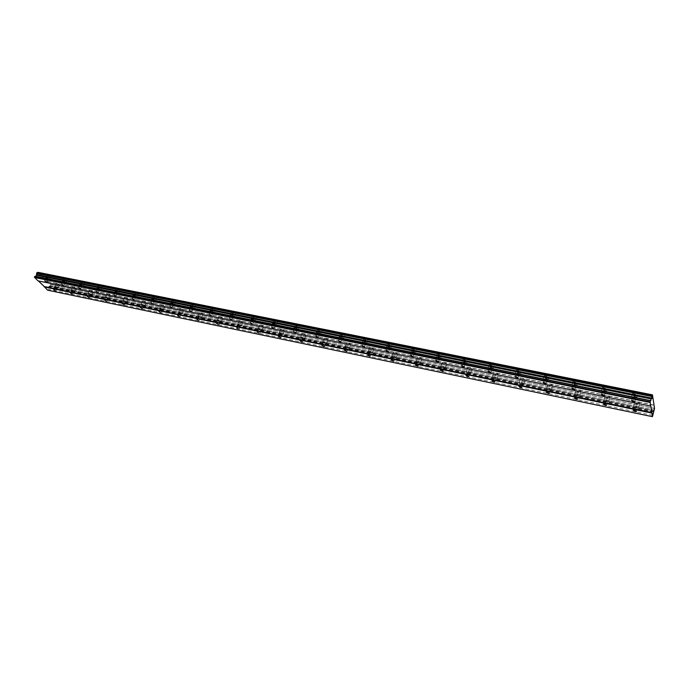 <?xml version="1.0" encoding="UTF-8"?>
<svg xmlns="http://www.w3.org/2000/svg" width="689" height="689" viewBox="0 0 689 689"><rect width="100%" height="100%" fill="white"/><g stroke="black" fill="none" stroke-linecap="round" stroke-linejoin="round"><path stroke-width="0.52" stroke-dasharray="3.44 2.58" d="M636.963 401.92C639.263 402.583 640.133 403.298 639.556 404.073L637.377 404.167C635.086 403.504 634.216 402.789 634.793 402.014L636.963 401.92M635.826 405.847C638.126 406.51 638.996 407.225 638.427 407.991L636.248 408.077C633.949 407.414 633.079 406.699 633.647 405.933L635.826 405.847M56.748 283.575C58.591 284.204 59.495 284.867 59.443 285.565L58.789 285.582C56.946 284.945 56.05 284.281 56.102 283.592L56.748 283.575M55.249 286.331C57.092 286.968 57.988 287.632 57.945 288.321L57.29 288.338C55.447 287.701 54.552 287.037 54.595 286.348L55.249 286.331M73.396 286.968C75.256 287.606 76.152 288.269 76.083 288.967L75.402 288.984C73.551 288.346 72.655 287.683 72.724 286.986L73.396 286.968M71.897 289.759C73.757 290.405 74.662 291.068 74.593 291.757L73.912 291.774C72.052 291.137 71.156 290.474 71.225 289.785L71.897 289.759M90.388 290.431C92.266 291.068 93.161 291.74 93.075 292.437L92.36 292.463C90.492 291.826 89.604 291.154 89.682 290.457L90.388 290.431M88.898 293.264C90.767 293.902 91.663 294.573 91.585 295.262L90.879 295.288C89.002 294.642 88.106 293.979 88.192 293.281L88.898 293.264M107.734 293.97C109.62 294.608 110.516 295.28 110.412 295.986L109.672 296.012C107.785 295.374 106.898 294.703 106.993 293.996L107.734 293.97M106.244 296.83C108.13 297.476 109.026 298.148 108.931 298.845L108.19 298.862C106.304 298.225 105.408 297.553 105.503 296.856L106.244 296.83M125.441 297.579C127.344 298.225 128.232 298.897 128.111 299.603L127.344 299.629C125.441 298.992 124.554 298.32 124.675 297.605L125.441 297.579M123.951 300.482C125.854 301.119 126.75 301.799 126.638 302.497L125.863 302.523C123.968 301.877 123.073 301.205 123.185 300.499L123.951 300.482M143.519 301.274C145.439 301.911 146.326 302.592 146.189 303.306L145.388 303.332C143.476 302.686 142.589 302.006 142.718 301.3L143.519 301.274M142.037 304.202C143.958 304.848 144.854 305.52 144.716 306.226L143.915 306.252C142.003 305.606 141.107 304.934 141.245 304.228L142.037 304.202M161.984 305.038C163.922 305.683 164.809 306.364 164.654 307.079L163.818 307.105C161.889 306.467 161.002 305.787 161.157 305.063L161.984 305.038M160.52 308C162.449 308.655 163.345 309.335 163.19 310.041L162.354 310.067C160.425 309.421 159.529 308.741 159.684 308.026L160.52 308M180.854 308.887C182.809 309.533 183.696 310.214 183.515 310.937L182.645 310.963C180.699 310.317 179.812 309.637 179.984 308.913L180.854 308.887M179.39 311.893C181.345 312.539 182.232 313.219 182.06 313.934L181.19 313.96C179.243 313.314 178.348 312.634 178.52 311.919L179.39 311.893M200.137 312.815C202.101 313.469 202.988 314.15 202.799 314.873L201.886 314.907C199.922 314.262 199.035 313.573 199.224 312.849L200.137 312.815M198.682 315.863C200.645 316.509 201.532 317.198 201.343 317.913L200.43 317.939C198.466 317.293 197.579 316.613 197.769 315.889L198.682 315.863M219.843 316.837C221.824 317.491 222.711 318.18 222.495 318.904L221.548 318.938C219.567 318.292 218.68 317.603 218.895 316.871L219.843 316.837M218.396 319.92C220.377 320.574 221.264 321.255 221.057 321.978L220.101 322.013C218.12 321.358 217.233 320.669 217.448 319.946L218.396 319.92M239.987 320.945C241.985 321.599 242.873 322.288 242.64 323.02L241.641 323.055C239.651 322.409 238.764 321.72 238.997 320.988L239.987 320.945M238.549 324.071C240.547 324.717 241.434 325.415 241.21 326.138L240.211 326.173C238.213 325.518 237.335 324.829 237.559 324.097L238.549 324.071M260.588 325.148C262.604 325.802 263.491 326.5 263.241 327.232L262.199 327.266C260.184 326.62 259.305 325.923 259.555 325.191L260.588 325.148M259.167 328.308C261.183 328.963 262.061 329.661 261.811 330.384L260.778 330.419C258.763 329.773 257.875 329.075 258.125 328.343L259.167 328.308M281.663 329.445C283.696 330.1 284.583 330.798 284.307 331.538L283.222 331.581C281.19 330.927 280.311 330.229 280.578 329.488L281.663 329.445M280.251 332.649C282.283 333.304 283.162 334.001 282.895 334.733L281.81 334.768C279.777 334.113 278.899 333.424 279.166 332.692L280.251 332.649M303.229 333.846C305.279 334.501 306.157 335.198 305.864 335.939L304.727 335.982C302.678 335.336 301.799 334.639 302.092 333.889L303.229 333.846M301.825 337.093C303.875 337.748 304.753 338.445 304.46 339.186L303.324 339.221C301.274 338.566 300.395 337.868 300.688 337.136L301.825 337.093M325.294 338.351C327.361 339.005 328.24 339.703 327.93 340.452L326.732 340.495C324.665 339.841 323.796 339.143 324.106 338.394L325.294 338.351M323.899 341.641C325.975 342.295 326.853 342.993 326.543 343.733L325.346 343.777C323.279 343.122 322.4 342.424 322.71 341.684L323.899 341.641M347.885 342.958C349.969 343.613 350.847 344.311 350.512 345.068L349.254 345.111C347.178 344.457 346.3 343.759 346.636 343.001L347.885 342.958M346.507 346.291C348.591 346.946 349.469 347.652 349.134 348.393L347.885 348.436C345.8 347.781 344.922 347.084 345.258 346.334L346.507 346.291M371.009 347.678C373.119 348.333 373.989 349.039 373.636 349.788L372.327 349.84C370.226 349.185 369.347 348.479 369.709 347.73L371.009 347.678M369.648 351.054C371.759 351.717 372.628 352.415 372.275 353.164L370.966 353.216C368.865 352.553 367.986 351.846 368.339 351.106L369.648 351.054M394.702 352.51C396.83 353.164 397.699 353.87 397.32 354.628L395.942 354.68C393.824 354.025 392.954 353.319 393.333 352.561L394.702 352.51M393.359 355.937C395.486 356.592 396.356 357.298 395.986 358.047L394.608 358.099C392.48 357.445 391.61 356.738 391.981 355.989L393.359 355.937M418.981 357.462C421.117 358.116 421.987 358.823 421.59 359.58L420.144 359.641C418.008 358.986 417.138 358.28 417.534 357.513L418.981 357.462M417.646 360.933C419.79 361.596 420.66 362.302 420.264 363.06L418.826 363.112C416.681 362.448 415.811 361.742 416.208 360.993L417.646 360.933M443.854 362.535C446.016 363.189 446.885 363.904 446.463 364.662L444.948 364.722C442.794 364.068 441.925 363.361 442.338 362.595L443.854 362.535M442.545 366.057C444.706 366.72 445.576 367.426 445.163 368.184L443.638 368.245C441.485 367.582 440.615 366.875 441.029 366.117L442.545 366.057M469.355 367.737C471.534 368.391 472.404 369.106 471.965 369.872L470.372 369.933C468.193 369.278 467.323 368.563 467.771 367.797L469.355 367.737M468.064 371.311C470.251 371.974 471.121 372.689 470.682 373.447L469.08 373.507C466.901 372.844 466.04 372.138 466.479 371.371L468.064 371.311M495.512 373.068C497.708 373.731 498.578 374.437 498.113 375.212L496.433 375.281C494.237 374.618 493.376 373.903 493.841 373.137L495.512 373.068M494.237 376.702C496.442 377.365 497.312 378.072 496.847 378.838L495.167 378.898C492.971 378.235 492.11 377.529 492.566 376.762L494.237 376.702M522.34 378.545C524.562 379.2 525.423 379.915 524.94 380.681L523.175 380.759C520.962 380.095 520.092 379.389 520.583 378.614L522.34 378.545M521.091 382.231C523.313 382.895 524.183 383.601 523.7 384.367L521.935 384.436C519.713 383.773 518.851 383.058 519.334 382.3L521.091 382.231M549.874 384.161C552.113 384.815 552.974 385.53 552.466 386.305L550.606 386.383C548.375 385.719 547.514 385.005 548.013 384.238L549.874 384.161M548.651 387.898C550.89 388.562 551.76 389.276 551.252 390.043L549.391 390.112C547.152 389.449 546.291 388.742 546.79 387.976L548.651 387.898M578.131 389.922C580.396 390.577 581.258 391.3 580.732 392.067L578.769 392.153C576.512 391.49 575.651 390.775 576.176 390L578.131 389.922M576.934 393.729C579.199 394.384 580.069 395.098 579.535 395.865L577.58 395.942C575.324 395.279 574.454 394.564 574.979 393.798L576.934 393.729M607.155 395.839C609.438 396.502 610.299 397.217 609.748 397.992L607.681 398.078C605.407 397.415 604.546 396.7 605.088 395.925L607.155 395.839M605.984 399.706C608.266 400.369 609.136 401.084 608.585 401.851L606.518 401.928C604.244 401.265 603.375 400.55 603.926 399.784L605.984 399.706M635.137 392.11C637.489 392.773 638.367 393.514 637.764 394.323L635.568 394.427C633.217 393.763 632.338 393.023 632.941 392.213L635.137 392.11M633.975 396.089C636.335 396.761 637.213 397.501 636.61 398.302L634.414 398.397C632.054 397.725 631.176 396.985 631.779 396.184L633.975 396.089M47.894 274.825C49.772 275.471 50.685 276.151 50.633 276.866L49.987 276.883C48.109 276.237 47.196 275.566 47.248 274.851L47.894 274.825M46.361 277.615C48.239 278.261 49.152 278.942 49.108 279.648L48.454 279.665C46.585 279.019 45.672 278.347 45.715 277.633L46.361 277.615M64.671 278.175C66.566 278.821 67.47 279.501 67.401 280.225L66.73 280.251C64.844 279.596 63.931 278.916 63.999 278.201L64.671 278.175M63.138 281C65.033 281.646 65.946 282.326 65.886 283.041L65.205 283.058C63.319 282.412 62.406 281.732 62.466 281.017L63.138 281M81.793 281.594C83.705 282.24 84.609 282.929 84.523 283.653L83.825 283.679C81.922 283.033 81.009 282.344 81.095 281.62L81.793 281.594M80.269 284.445C82.18 285.1 83.093 285.789 83.007 286.503L82.301 286.529C80.398 285.875 79.485 285.194 79.571 284.471L80.269 284.445M99.276 285.082C101.197 285.737 102.11 286.426 102.006 287.149L101.274 287.184C99.354 286.529 98.449 285.84 98.544 285.117L99.276 285.082M97.76 287.976C99.681 288.631 100.594 289.32 100.491 290.035L99.759 290.06C97.838 289.414 96.934 288.725 97.028 288.002L97.76 287.976M117.139 288.657C119.068 289.302 119.981 290 119.86 290.732L119.094 290.758C117.156 290.103 116.252 289.414 116.372 288.682L117.139 288.657M115.623 291.576C117.561 292.231 118.465 292.92 118.353 293.652L117.586 293.678C115.649 293.023 114.744 292.334 114.856 291.602L115.623 291.576M135.371 292.291C137.326 292.954 138.231 293.643 138.093 294.384L137.292 294.41C135.345 293.755 134.441 293.066 134.579 292.325L135.371 292.291M133.864 295.254C135.819 295.908 136.732 296.606 136.594 297.338L135.793 297.364C133.838 296.709 132.934 296.012 133.072 295.28L133.864 295.254M154.009 296.02C155.981 296.675 156.885 297.372 156.722 298.113L155.886 298.148C153.923 297.484 153.018 296.787 153.173 296.046L154.009 296.02M152.502 299.017C154.474 299.672 155.387 300.37 155.223 301.102L154.396 301.136C152.424 300.473 151.52 299.775 151.675 299.043L152.502 299.017M173.051 299.818C175.04 300.482 175.936 301.179 175.764 301.92L174.894 301.954C172.905 301.3 172.009 300.602 172.181 299.853L173.051 299.818M171.552 302.85C173.542 303.513 174.446 304.211 174.274 304.951L173.404 304.986C171.423 304.323 170.519 303.625 170.691 302.884L171.552 302.85M192.515 303.711C194.522 304.366 195.418 305.072 195.22 305.821L194.315 305.856C192.317 305.201 191.413 304.495 191.611 303.746L192.515 303.711M191.025 306.777C193.032 307.44 193.936 308.147 193.738 308.887L192.834 308.922C190.836 308.259 189.931 307.561 190.121 306.812L191.025 306.777M212.419 307.682C214.434 308.345 215.338 309.051 215.123 309.8L214.167 309.843C212.152 309.18 211.256 308.474 211.471 307.725L212.419 307.682M210.937 310.791C212.961 311.462 213.866 312.16 213.65 312.909L212.694 312.944C210.679 312.281 209.775 311.583 209.99 310.834L210.937 310.791M232.77 311.747C234.811 312.41 235.707 313.116 235.466 313.874L234.475 313.917C232.443 313.254 231.547 312.548 231.78 311.79L232.77 311.747M231.306 314.899C233.338 315.562 234.243 316.277 234.002 317.026L233.011 317.061C230.979 316.397 230.074 315.691 230.315 314.942L231.306 314.899M253.595 315.906C255.645 316.57 256.541 317.284 256.282 318.042L255.24 318.085C253.19 317.422 252.295 316.716 252.553 315.95L253.595 315.906M252.131 319.102C254.189 319.765 255.085 320.48 254.827 321.229L253.793 321.272C251.743 320.609 250.839 319.894 251.097 319.145L252.131 319.102M274.894 320.161C276.969 320.824 277.865 321.539 277.581 322.306L276.496 322.349C274.429 321.685 273.533 320.971 273.809 320.204L274.894 320.161M273.447 323.399C275.522 324.063 276.418 324.777 276.143 325.535L275.049 325.578C272.982 324.915 272.086 324.2 272.362 323.442L273.447 323.399M296.701 324.519C298.793 325.182 299.681 325.897 299.379 326.672L298.242 326.715C296.149 326.052 295.262 325.337 295.564 324.562L296.701 324.519M295.262 327.792C297.355 328.464 298.251 329.178 297.949 329.945L296.813 329.988C294.72 329.325 293.833 328.61 294.125 327.843L295.262 327.792M319.024 328.972C321.134 329.643 322.021 330.358 321.694 331.133L320.506 331.185C318.396 330.522 317.508 329.798 317.827 329.023L319.024 328.972M317.595 332.296C319.713 332.968 320.6 333.691 320.282 334.458L319.085 334.501C316.983 333.838 316.087 333.114 316.406 332.348L317.595 332.296M341.882 333.536C344.009 334.208 344.896 334.932 344.552 335.707L343.294 335.758C341.176 335.095 340.288 334.372 340.633 333.597L341.882 333.536M340.469 336.912C342.605 337.584 343.492 338.299 343.148 339.074L341.899 339.126C339.772 338.454 338.876 337.739 339.221 336.964L340.469 336.912M365.291 338.213C367.444 338.885 368.331 339.608 367.96 340.392L366.643 340.452C364.498 339.78 363.62 339.057 363.981 338.273L365.291 338.213M363.904 341.632C366.048 342.304 366.944 343.027 366.574 343.802L365.256 343.863C363.112 343.191 362.225 342.467 362.595 341.692L363.904 341.632M389.285 343.01C391.455 343.673 392.342 344.405 391.946 345.189L390.568 345.249C388.407 344.586 387.519 343.854 387.907 343.07L389.285 343.01M387.907 346.472C390.077 347.144 390.964 347.876 390.577 348.651L389.199 348.712C387.029 348.04 386.141 347.316 386.538 346.533L387.907 346.472M413.874 347.919C416.061 348.591 416.948 349.314 416.535 350.107L415.079 350.167C412.9 349.504 412.013 348.772 412.435 347.988L413.874 347.919M412.522 351.433C414.709 352.113 415.596 352.837 415.183 353.621L413.727 353.681C411.548 353.009 410.661 352.286 411.075 351.502L412.522 351.433M439.091 352.949C441.296 353.621 442.183 354.353 441.744 355.145L440.211 355.214C438.015 354.551 437.127 353.819 437.567 353.026L439.091 352.949M437.748 356.523C439.961 357.195 440.839 357.927 440.409 358.711L438.884 358.78C436.68 358.108 435.792 357.376 436.232 356.592L437.748 356.523M464.946 358.116C467.176 358.788 468.055 359.52 467.59 360.313L465.988 360.39C463.766 359.718 462.887 358.986 463.344 358.194L464.946 358.116M463.628 361.742C465.859 362.414 466.737 363.146 466.281 363.93L464.679 363.999C462.448 363.327 461.57 362.603 462.026 361.811L463.628 361.742M491.472 363.413C493.72 364.085 494.599 364.817 494.116 365.618L492.428 365.695C490.189 365.024 489.302 364.292 489.793 363.499L491.472 363.413M490.172 367.091C492.428 367.771 493.307 368.503 492.824 369.295L491.136 369.364C488.889 368.693 488.01 367.96 488.492 367.168L490.172 367.091M518.696 368.856C520.962 369.519 521.84 370.26 521.332 371.061L519.558 371.138C517.293 370.475 516.414 369.735 516.922 368.934L518.696 368.856M517.422 372.585C519.695 373.257 520.574 373.998 520.066 374.79L518.292 374.868C516.027 374.196 515.148 373.464 515.648 372.663L517.422 372.585M546.644 374.437C548.935 375.1 549.813 375.841 549.279 376.642L547.41 376.728C545.12 376.065 544.25 375.324 544.775 374.523L546.644 374.437M545.395 378.227C547.686 378.898 548.565 379.639 548.039 380.431L546.162 380.517C543.879 379.846 543.001 379.105 543.526 378.313L545.395 378.227M575.341 380.164C577.658 380.836 578.536 381.577 577.976 382.378L576.004 382.473C573.696 381.801 572.826 381.069 573.377 380.259L575.341 380.164M574.126 384.023C576.435 384.695 577.322 385.427 576.762 386.228L574.79 386.314C572.481 385.642 571.603 384.91 572.154 384.109L574.126 384.023M604.83 386.055C607.164 386.727 608.043 387.459 607.465 388.269L605.381 388.372C603.056 387.7 602.177 386.96 602.754 386.159L604.83 386.055M603.642 389.974C605.976 390.646 606.854 391.378 606.277 392.179L604.193 392.274C601.859 391.602 600.98 390.861 601.557 390.06L603.642 389.974M634.336 397.984L635.749 397.923L634.052 396.502L632.64 396.563L634.336 397.984M48.084 279.303L46.318 277.994L48.084 279.303M64.835 282.697L63.078 281.379L64.835 282.697M81.939 286.159L80.182 284.833L81.939 286.159M99.405 289.69L97.649 288.364L99.405 289.69M117.233 293.299L115.485 291.972L117.233 293.299M135.449 296.985L133.7 295.65L135.449 296.985M154.06 300.757L152.312 299.414L154.06 300.757M173.077 304.607L171.328 303.255L173.077 304.607M192.515 308.543L190.767 307.182L192.515 308.543M212.384 312.565L210.645 311.204L212.384 312.565M232.71 316.682L230.97 315.312L232.71 316.682M253.5 320.885L254.163 320.859L252.432 319.489L251.761 319.515L253.5 320.885M274.765 325.191L275.462 325.165L273.731 323.787L273.033 323.813L274.765 325.191M296.537 329.6L297.269 329.566L294.814 328.222L296.537 329.6M318.818 334.113L319.593 334.079L317.095 332.727L318.818 334.113M341.641 338.73L342.45 338.695L339.927 337.343L341.641 338.73M365.015 343.466L365.859 343.423L363.301 342.071L365.015 343.466M388.966 348.315L389.853 348.272L388.14 346.877L387.252 346.911L388.966 348.315M413.512 353.285L414.442 353.242L412.737 351.838L411.807 351.881L413.512 353.285M438.678 358.375L439.66 358.332L437.954 356.928L436.972 356.971L438.678 358.375M464.489 363.603L465.523 363.559L463.818 362.147L462.784 362.19L464.489 363.603M490.964 368.959L492.049 368.916L490.344 367.504L489.268 367.547L490.964 368.959M518.137 374.463L519.282 374.411L517.577 372.999L516.44 373.042L518.137 374.463M546.024 380.104L547.23 380.052L545.533 378.64L544.327 378.692L546.024 380.104M574.669 385.909L575.944 385.849L574.238 384.428L572.972 384.488L574.669 385.909M604.098 391.86L605.433 391.8L603.736 390.379L602.401 390.439L604.098 391.86M636.171 407.681L637.575 407.63L635.895 406.243L634.5 406.303L636.171 407.681M56.929 287.985L55.198 286.702L56.929 287.985M73.551 291.421L71.82 290.138L73.551 291.421M90.526 294.926L88.795 293.635L90.526 294.926M107.846 298.501L106.115 297.209L107.846 298.501M125.527 302.161L123.805 300.86L125.527 302.161M143.579 305.89L141.865 304.581L143.579 305.89M162.027 309.697L160.304 308.388L162.027 309.697M180.871 313.59L179.149 312.281L180.871 313.59M200.12 317.569L198.406 316.251L200.12 317.569M219.8 321.634L218.086 320.316L219.8 321.634M239.918 325.794L238.213 324.467L239.918 325.794M260.485 330.048L261.157 330.022L258.788 328.713L260.485 330.048M281.525 334.398L282.232 334.372L279.829 333.054L281.525 334.398M303.057 338.842L303.789 338.816L301.36 337.498L303.057 338.842M325.087 343.398L325.854 343.372L323.391 342.045L325.087 343.398M347.644 348.057L348.445 348.031L346.748 346.679L345.947 346.705L347.644 348.057M370.734 352.828L371.578 352.794L369.046 351.468L370.734 352.828M394.384 357.712L395.271 357.686L393.583 356.325L392.696 356.359L394.384 357.712M418.611 362.724L419.541 362.69L417.861 361.329L416.931 361.363L418.611 362.724M443.449 367.857L444.422 367.814L442.743 366.453L441.77 366.488L443.449 367.857M468.899 373.111L469.924 373.076L468.244 371.707L467.228 371.741L468.899 373.111M495.003 378.511L496.089 378.468L494.409 377.098L493.333 377.133L495.003 378.511M521.78 384.04L522.917 383.997L521.246 382.628L520.109 382.671L521.78 384.04M549.262 389.716L550.451 389.673L548.78 388.295L547.591 388.346L549.262 389.716M577.46 395.546L578.726 395.503L577.046 394.125L575.797 394.168L577.46 395.546M606.423 401.532L607.75 401.48L606.079 400.102L604.753 400.154L606.423 401.532M38.42 280.948L650.812 406.088M37.955 272.327L50.219 284.316L49.944 286.305L48.566 286.745L47.937 287.89L48.316 289.294L47.61 290.172M37.008 272.611L37.473 272.706M49.944 286.305L654.042 411.049M654.3 410.127L50.297 285.659M654.533 408.482L50.219 284.411M50.288 285.565L654.317 410.007M50.219 284.316L654.55 408.353M653.887 405.063L47.24 281.405M46.964 281.491L653.921 405.261M652.896 398.742L41.03 275.695M41.013 275.316L652.965 398.242M47.877 290.086L652.509 416.5M652.827 415.355L48.316 289.294M652.974 413.581L47.937 287.89M653.439 411.919L48.566 286.745M653.646 411.626L49.031 286.59M653.87 411.049L49.901 286.314M638.427 407.991L639.556 404.073M57.945 288.321L59.443 285.565M74.593 291.757L76.083 288.967M91.585 295.262L93.075 292.437M108.931 298.845L110.412 295.986M126.638 302.497L128.111 299.603M144.716 306.226L146.189 303.306M163.19 310.041L164.654 307.079M182.06 313.934L183.515 310.937M201.343 317.913L202.799 314.873M221.057 321.978L222.495 318.904M241.21 326.138L242.64 323.02M261.811 330.384L263.241 327.232M282.895 334.733L284.307 331.538M304.46 339.186L305.864 335.939M326.543 343.733L327.93 340.452M349.134 348.393L350.512 345.068M372.275 353.164L373.636 349.788M395.986 358.047L397.32 354.628M420.264 363.06L421.59 359.58M445.163 368.184L446.463 364.662M470.682 373.447L471.965 369.872M496.847 378.838L498.113 375.212M523.7 384.367L524.94 380.681M551.252 390.043L552.466 386.305M579.535 395.865L580.732 392.067M608.585 401.851L609.748 397.992M636.61 398.302L637.764 394.323M49.108 279.648L50.633 276.866M65.886 283.041L67.401 280.225M83.007 286.503L84.523 283.653M100.491 290.035L102.006 287.149M118.353 293.652L119.86 290.732M136.594 297.338L138.093 294.384M155.223 301.102L156.722 298.113M174.274 304.951L175.764 301.92M193.738 308.887L195.22 305.821M213.65 312.909L215.123 309.8M234.002 317.026L235.466 313.874M254.827 321.229L256.282 318.042M276.143 325.535L277.581 322.306M297.949 329.945L299.379 326.672M320.282 334.458L321.694 331.133M343.148 339.074L344.552 335.707M366.574 343.802L367.96 340.392M390.577 348.651L391.946 345.189M415.183 353.621L416.535 350.107M440.409 358.711L441.744 355.145M466.281 363.93L467.59 360.313M492.824 369.295L494.116 365.618M520.066 374.79L521.332 371.061M548.039 380.431L549.279 376.642M576.762 386.228L577.976 382.378M606.277 392.179L607.465 388.269M634.715 401.463L635.749 397.923M47.033 281.973L48.506 279.286M63.81 285.384L65.274 282.679M80.94 288.872L82.396 286.142M98.424 292.437L99.871 289.673M116.286 296.072L117.724 293.281M134.527 299.784L135.966 296.968M153.173 303.582L154.594 300.74M172.224 307.458L173.637 304.581M191.697 311.419L193.092 308.517M211.609 315.476L212.996 312.539M231.969 319.618L233.347 316.656M252.803 323.856L254.163 320.859M274.119 328.188L275.462 325.165M295.934 332.623L297.269 329.566M318.275 337.162L319.593 334.079M341.15 341.813L342.45 338.695M364.584 346.576L365.859 343.423M388.596 351.459L389.853 348.272M413.202 356.463L414.442 353.242M438.445 361.587L439.66 358.332M464.326 366.849L465.523 363.559M490.878 372.241L492.049 368.916M518.128 377.779L519.282 374.411M546.11 383.463L547.23 380.052M574.85 389.302L575.944 385.849M604.374 395.297L605.433 391.8M636.558 411.135L637.575 407.63M55.904 290.629L57.342 287.968M72.552 294.091L73.99 291.404M89.553 297.622L90.982 294.909M106.898 301.222L108.319 298.492M124.606 304.908L126.018 302.144M142.692 308.663L144.096 305.873M161.166 312.505L162.561 309.68M180.044 316.423L181.431 313.573M199.336 320.428L200.706 317.551M219.05 324.519L220.411 321.617M239.204 328.705L240.556 325.776M259.822 332.985L261.157 330.022M280.905 337.369L282.232 334.372M302.48 341.847L303.789 338.816M324.562 346.429L325.854 343.372M347.17 351.114L348.445 348.031M370.32 355.92L371.578 352.794M394.03 360.838L395.271 357.686M418.326 365.876L419.541 362.69M443.225 371.044L444.422 367.814M468.753 376.34L469.924 373.076M494.935 381.766L496.089 378.468M521.788 387.339L522.917 383.997M549.357 393.057L550.451 389.673M577.649 398.922L578.726 395.503M606.708 404.951L607.75 401.48M652.087 395.529L37.232 272.723M653.964 410.971L49.677 286.202M633.647 405.933L634.793 402.014M54.595 286.348L56.102 283.592M71.225 289.785L72.724 286.986M88.192 293.281L89.682 290.457M105.503 296.856L106.993 293.996M123.185 300.499L124.675 297.605M141.245 304.228L142.718 301.3M159.684 308.026L161.157 305.063M178.52 311.919L179.984 308.913M197.769 315.889L199.224 312.849M217.448 319.946L218.895 316.871M237.559 324.097L238.997 320.988M258.125 328.343L259.555 325.191M279.166 332.692L280.578 329.488M300.688 337.136L302.092 333.889M322.71 341.684L324.106 338.394M345.258 346.334L346.636 343.001M368.339 351.106L369.709 347.73M391.981 355.989L393.333 352.561M416.208 360.993L417.534 357.513M441.029 366.117L442.338 362.595M466.479 371.371L467.771 367.797M492.566 376.762L493.841 373.137M519.334 382.3L520.583 378.614M546.79 387.976L548.013 384.238M574.979 393.798L576.176 390M603.926 399.784L605.088 395.925M631.779 396.184L632.941 392.213M45.715 277.633L47.248 274.851M62.466 281.017L63.999 278.201M79.571 284.471L81.095 281.62M97.028 288.002L98.544 285.117M114.856 291.602L116.372 288.682M133.072 295.28L134.579 292.325M151.675 299.043L153.173 296.046M170.691 302.884L172.181 299.853M190.121 306.812L191.611 303.746M209.99 310.834L211.471 307.725M230.315 314.942L231.78 311.79M251.097 319.145L252.553 315.95M272.362 323.442L273.809 320.204M294.125 327.843L295.564 324.562M316.406 332.348L317.827 329.023M339.221 336.964L340.633 333.597M362.595 341.692L363.981 338.273M386.538 346.533L387.907 343.07M411.075 351.502L412.435 347.988M436.232 356.592L437.567 353.026M462.026 361.811L463.344 358.194M488.492 367.168L489.793 363.499M515.648 372.663L516.922 368.934M543.526 378.313L544.775 374.523M572.154 384.109L573.377 380.259M601.557 390.06L602.754 386.159M631.477 400.55L632.64 396.563M44.785 280.785L46.318 277.994M61.545 284.204L63.078 281.379M78.658 287.692L80.182 284.833M96.124 291.258L97.649 288.364M113.961 294.901L115.485 291.972M132.185 298.613L133.7 295.65M150.805 302.411L152.312 299.414M169.83 306.295L171.328 303.255M189.277 310.265L190.767 307.182M209.163 314.322L210.645 311.204M229.497 318.473L230.97 315.312M250.305 322.71L251.761 319.515M271.587 327.06L273.033 323.813M293.376 331.504L294.814 328.222M315.674 336.06L317.095 332.727M338.514 340.719L339.927 337.343M361.906 345.49L363.301 342.071M385.874 350.391L387.252 346.911M410.446 355.403L411.807 351.881M435.629 360.545L436.972 356.971M461.466 365.825L462.784 362.19M487.967 371.233L489.268 367.547M515.157 376.788L516.44 373.042M543.078 382.49L544.327 378.692M571.749 388.346L572.972 384.488M601.204 394.366L602.401 390.439M633.363 410.231L634.5 406.303M53.69 289.475L55.198 286.702M70.321 292.937L71.82 290.138M87.296 296.468L88.795 293.635M104.625 300.077L106.115 297.209M122.315 303.754L123.805 300.86M140.384 307.518L141.865 304.581M158.832 311.359L160.304 308.388M177.684 315.286L179.149 312.281M196.951 319.3L198.406 316.251M216.639 323.399L218.086 320.316M236.766 327.585L238.213 324.467M257.35 331.874L258.788 328.713M278.408 336.258L279.829 333.054M299.956 340.745L301.36 337.498M321.996 345.344L323.391 342.045M344.569 350.046L345.947 346.705M367.676 354.861L369.046 351.468M391.343 359.787L392.696 356.359M415.596 364.843L416.931 361.363M440.452 370.019L441.77 366.488M465.928 375.333L467.228 371.741M492.058 380.776L493.333 377.133M518.86 386.357L520.109 382.671M546.36 392.093L547.591 388.346M574.592 397.975L575.797 394.168M603.581 404.021L604.753 400.154"/><path stroke-width="1.03" d="M633.174 401.963L634.586 401.911L632.89 400.49L631.477 400.55L633.174 401.963M46.551 282.094L44.785 280.785L46.551 282.094M63.31 285.513L61.545 284.204L63.31 285.513M80.415 289.01L78.658 287.692L80.415 289.01M97.881 292.584L96.124 291.258L97.881 292.584M115.726 296.227L113.961 294.901L115.726 296.227M133.942 299.948L132.185 298.613L133.942 299.948M152.562 303.754L150.805 302.411L152.562 303.754M171.578 307.638L169.83 306.295L171.578 307.638M191.025 311.617L189.277 310.265L191.025 311.617M210.912 315.674L209.163 314.322L210.912 315.674M231.237 319.834L229.497 318.473L231.237 319.834M252.036 324.08L250.305 322.71L252.036 324.08M273.318 328.429L274.024 328.403L271.587 327.06L273.318 328.429M295.099 332.882L295.831 332.856L293.376 331.504L295.099 332.882M317.405 337.438L318.172 337.412L316.44 336.025L315.674 336.06L317.405 337.438M340.237 342.106L341.038 342.071L338.514 340.719L340.237 342.106M363.628 346.886L364.472 346.851L361.906 345.49L363.628 346.886M387.588 351.786L388.475 351.752L386.762 350.356L385.874 350.391L387.588 351.786M412.16 356.799L413.09 356.764L411.376 355.369L410.446 355.403L412.16 356.799M437.343 361.949L438.325 361.906L436.611 360.511L435.629 360.545L437.343 361.949M463.172 367.228L464.205 367.185L462.491 365.781L461.466 365.825L463.172 367.228M489.672 372.637L490.757 372.594L489.044 371.19L487.967 371.233L489.672 372.637M516.862 378.201L518.007 378.149L516.302 376.737L515.157 376.788L516.862 378.201M544.784 383.902L545.981 383.851L544.284 382.438L543.078 382.49L544.784 383.902M573.446 389.759L574.721 389.707L573.015 388.295L571.749 388.346L573.446 389.759M602.901 395.779L604.244 395.727L602.539 394.306L601.204 394.366L602.901 395.779M635.034 411.609L636.438 411.557L634.758 410.179L633.363 410.231L635.034 411.609M55.421 290.741L53.69 289.475L55.421 290.741M72.052 294.212L70.321 292.937L72.052 294.212M89.027 297.751L87.296 296.468L89.027 297.751M106.356 301.369L104.625 300.077L106.356 301.369M124.046 305.055L122.315 303.754L124.046 305.055M142.106 308.818L140.384 307.518L142.106 308.818M160.554 312.668L158.832 311.359L160.554 312.668M179.407 316.596L177.684 315.286L179.407 316.596M198.665 320.618L196.951 319.3L198.665 320.618M218.353 324.717L216.639 323.399L218.353 324.717M238.48 328.92L236.766 327.585L238.48 328.92M259.064 333.209L257.35 331.874L259.064 333.209M280.113 337.601L280.811 337.576L278.408 336.258L280.113 337.601M301.653 342.088L302.385 342.071L299.956 340.745L301.653 342.088M323.701 346.688L324.467 346.662L321.996 345.344L323.701 346.688M346.266 351.39L347.067 351.364L344.569 350.046L346.266 351.39M369.373 356.213L370.208 356.179L368.52 354.826L367.676 354.861L369.373 356.213M393.04 361.148L393.919 361.114L391.343 359.787L393.04 361.148M417.284 366.203L418.214 366.169L416.526 364.808L415.596 364.843L417.284 366.203M442.131 371.38L443.113 371.354L441.425 369.984L440.452 370.019L442.131 371.38M467.607 376.694L468.641 376.659L466.953 375.298L465.928 375.333L467.607 376.694M493.737 382.145L494.814 382.111L493.135 380.741L492.058 380.776L493.737 382.145M520.539 387.735L521.668 387.692L519.997 386.322L518.86 386.357L520.539 387.735M548.039 393.471L549.236 393.428L547.557 392.05L546.36 392.093L548.039 393.471M576.271 399.353L577.528 399.31L575.849 397.932L574.592 397.975L576.271 399.353M605.252 405.399L606.587 405.356L604.908 403.978L603.581 404.021L605.252 405.399M651.863 412.539L652.509 416.5L654.55 408.353L652.44 394.857L650.14 401.971L34.45 277.116L37.955 280.854L650.812 406.088L651.863 412.539L44.199 286.529L38.42 280.948M650.14 401.971L650.692 406.26M652.388 416.673L47.61 290.172L44.199 286.529M34.45 277.116L34.898 276.306L36.052 276.375L37.008 272.611L652.027 395.426M37.473 272.706L37.955 272.327L652.44 394.857M651.794 413.03L44.225 286.9M37.878 272.344L652.405 394.9M36.939 272.629L651.992 395.469M651.725 396.408L36.577 273.275M651.493 398.104L36.655 274.558M36.577 273.344L651.716 396.494M651.372 398.965L36.698 275.204M650.89 400.662L36.052 276.375M650.476 400.8L34.898 276.306M34.476 277.495L650.071 402.471M634.586 401.911L634.715 401.463M604.244 395.727L604.374 395.297"/></g></svg>
